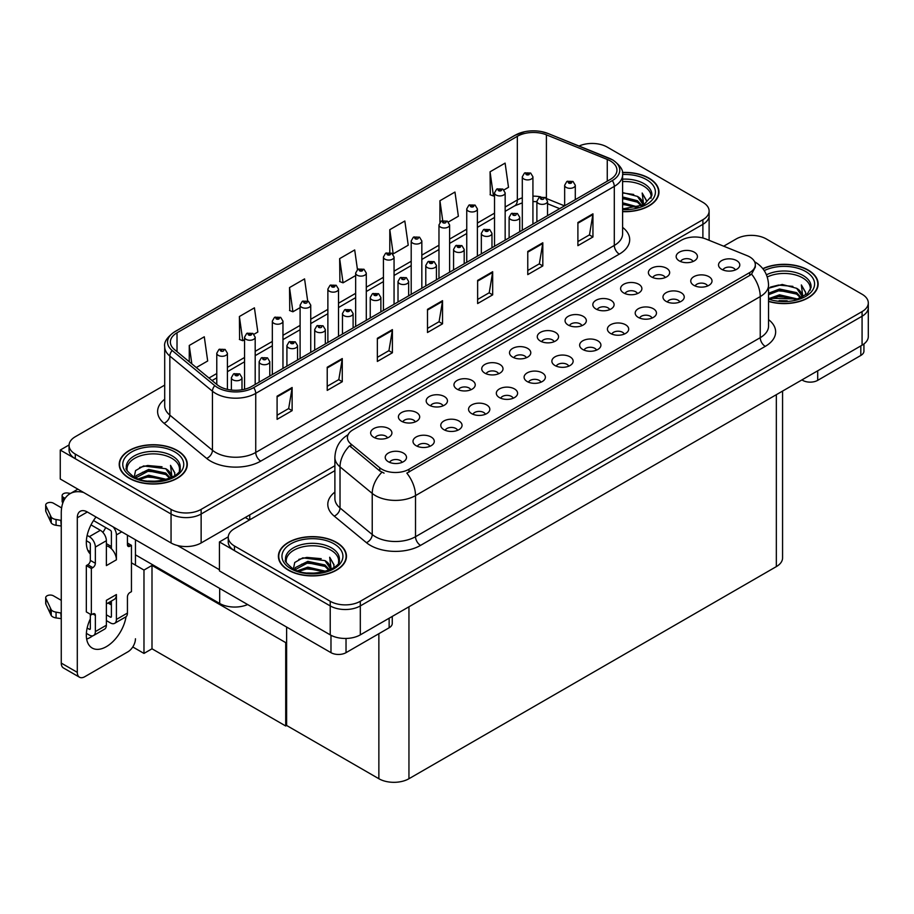 <?xml version="1.0" encoding="UTF-8"?>
<svg xmlns="http://www.w3.org/2000/svg" width="914" height="914" viewBox="0 0 914 914"><rect width="100%" height="100%" fill="white"/><g stroke="black" fill="none" stroke-linecap="round" stroke-linejoin="round"><path stroke-width="1.37" d="M247.625 604.542A21.273 12.282 180 0 1 219.68 603.457L135.455 554.832M334.89 465.74L201.137 542.962A21.273 12.282 0 0 1 171.055 542.962L60.255 478.993L60.255 450.054L171.055 514.022A21.273 12.282 0 0 0 201.137 514.022L702.889 224.33A21.273 12.282 0 0 0 709.115 215.647A21.273 12.282 0 0 1 702.889 224.33L201.137 514.022A21.273 12.282 0 0 1 171.055 514.022L75.291 458.737A21.273 12.282 0 0 1 69.064 450.054L69.064 445.415A21.273 12.282 0 0 0 75.291 454.098L171.055 509.384A21.273 12.282 0 0 0 201.137 509.384L702.889 219.703A21.273 12.282 0 0 0 709.115 211.02A21.273 12.282 0 0 0 702.889 202.337L607.136 147.051A21.273 12.282 0 0 0 579.053 146.023M592.9 143.464L591.289 143.464M69.076 444.958L60.255 450.054M286.619 642.108L285.716 642.622L151.998 565.423L152.901 564.909L143.978 570.062L131.445 562.818M151.998 565.423L151.998 648.791L143.978 653.419L132.781 646.963M143.978 653.419L143.978 570.062M285.716 642.622L285.716 725.99L286.619 725.465L286.619 627.05M285.716 725.99L151.998 648.791M554.147 341.71A6.387 3.679 0 0 0 552.433 339.905A6.387 3.679 0 0 0 546.149 338.98A6.387 3.679 0 0 0 541.694 341.71M555.438 332.388A10.637 6.135 0 0 0 541.808 331.702A10.637 6.135 0 0 0 538.289 339.334A10.637 6.135 0 0 0 540.403 341.071A10.637 6.135 0 0 0 557.551 339.334A10.637 6.135 0 0 0 555.438 332.388M526.373 357.74A6.387 3.679 0 0 0 524.659 355.946A6.387 3.679 0 0 0 518.375 355.009A6.387 3.679 0 0 0 513.919 357.74M527.664 348.417A10.637 6.135 0 0 0 514.034 347.731A10.637 6.135 0 0 0 510.515 355.363A10.637 6.135 0 0 0 512.628 357.1A10.637 6.135 0 0 0 529.777 355.363A10.637 6.135 0 0 0 527.664 348.417M498.598 373.78A6.387 3.679 0 0 0 496.885 371.987A6.387 3.679 0 0 0 490.601 371.05A6.387 3.679 0 0 0 486.145 373.78M499.889 364.458A10.637 6.135 0 0 0 486.259 363.772A10.637 6.135 0 0 0 482.741 371.404A10.637 6.135 0 0 0 484.854 373.141A10.637 6.135 0 0 0 502.003 371.404A10.637 6.135 0 0 0 499.889 364.458M679.833 302.02A6.387 3.679 0 0 0 678.119 300.226A6.387 3.679 0 0 0 671.836 299.289A6.387 3.679 0 0 0 667.391 302.02M681.136 292.697A10.637 6.135 0 0 0 667.506 292.012A10.637 6.135 0 0 0 663.975 299.643A10.637 6.135 0 0 0 666.089 301.38A10.637 6.135 0 0 0 683.238 299.643A10.637 6.135 0 0 0 681.136 292.697M596.511 350.131A6.387 3.679 0 0 0 594.797 348.337A6.387 3.679 0 0 0 588.513 347.4A6.387 3.679 0 0 0 584.057 350.131M597.802 340.808A10.637 6.135 0 0 0 584.183 340.122A10.637 6.135 0 0 0 580.653 347.754A10.637 6.135 0 0 0 582.766 349.491A10.637 6.135 0 0 0 599.915 347.754A10.637 6.135 0 0 0 597.802 340.808M693.018 261.53A6.387 3.679 0 0 0 691.304 259.736A6.387 3.679 0 0 0 685.02 258.799A6.387 3.679 0 0 0 680.576 261.53M694.32 252.207A10.637 6.135 0 0 0 680.69 251.521A10.637 6.135 0 0 0 677.171 259.153A10.637 6.135 0 0 0 679.273 260.89A10.637 6.135 0 0 0 696.422 259.153A10.637 6.135 0 0 0 694.32 252.207M624.285 334.09A6.387 3.679 0 0 0 622.571 332.296A6.387 3.679 0 0 0 616.287 331.359A6.387 3.679 0 0 0 611.832 334.09M625.576 324.767A10.637 6.135 0 0 0 611.957 324.082A10.637 6.135 0 0 0 608.427 331.713A10.637 6.135 0 0 0 610.541 333.45A10.637 6.135 0 0 0 627.69 331.713A10.637 6.135 0 0 0 625.576 324.767M707.607 285.991A6.387 3.679 0 0 0 705.894 284.185A6.387 3.679 0 0 0 699.61 283.26A6.387 3.679 0 0 0 695.166 285.991M708.91 276.668A10.637 6.135 0 0 0 695.28 275.982A10.637 6.135 0 0 0 691.761 283.614A10.637 6.135 0 0 0 693.863 285.351A10.637 6.135 0 0 0 711.012 283.614A10.637 6.135 0 0 0 708.91 276.668M415.276 421.88A6.387 3.679 0 0 0 413.562 420.086A6.387 3.679 0 0 0 407.267 419.16A6.387 3.679 0 0 0 402.823 421.88M416.567 412.568A10.637 6.135 0 0 0 402.937 411.883A10.637 6.135 0 0 0 399.418 419.515A10.637 6.135 0 0 0 401.532 421.251A10.637 6.135 0 0 0 418.681 419.515A10.637 6.135 0 0 0 416.567 412.568M485.414 414.271A6.387 3.679 0 0 0 483.7 412.477A6.387 3.679 0 0 0 477.416 411.54A6.387 3.679 0 0 0 472.961 414.271M486.705 404.948A10.637 6.135 0 0 0 473.075 404.262A10.637 6.135 0 0 0 469.556 411.894A10.637 6.135 0 0 0 471.67 413.631A10.637 6.135 0 0 0 488.819 411.894A10.637 6.135 0 0 0 486.705 404.948M637.469 293.6A6.387 3.679 0 0 0 635.756 291.806A6.387 3.679 0 0 0 629.472 290.869A6.387 3.679 0 0 0 625.016 293.6M638.772 284.277A10.637 6.135 0 0 0 625.142 283.591A10.637 6.135 0 0 0 621.611 291.223A10.637 6.135 0 0 0 623.725 292.96A10.637 6.135 0 0 0 640.874 291.223A10.637 6.135 0 0 0 638.772 284.277M429.866 446.34A6.387 3.679 0 0 0 428.152 444.547A6.387 3.679 0 0 0 421.857 443.61A6.387 3.679 0 0 0 417.412 446.34M431.157 437.018A10.637 6.135 0 0 0 417.527 436.332A10.637 6.135 0 0 0 414.008 443.964A10.637 6.135 0 0 0 416.11 445.701A10.637 6.135 0 0 0 433.27 443.964A10.637 6.135 0 0 0 431.157 437.018M652.059 318.061A6.387 3.679 0 0 0 650.345 316.267A6.387 3.679 0 0 0 644.062 315.33A6.387 3.679 0 0 0 639.606 318.061M653.361 308.738A10.637 6.135 0 0 0 639.731 308.052A10.637 6.135 0 0 0 636.201 315.684A10.637 6.135 0 0 0 638.315 317.421A10.637 6.135 0 0 0 655.464 315.684A10.637 6.135 0 0 0 653.361 308.738M513.188 398.23A6.387 3.679 0 0 0 511.474 396.436A6.387 3.679 0 0 0 505.191 395.511A6.387 3.679 0 0 0 500.735 398.23M514.479 388.918A10.637 6.135 0 0 0 500.849 388.233A10.637 6.135 0 0 0 497.33 395.865A10.637 6.135 0 0 0 499.444 397.601A10.637 6.135 0 0 0 516.593 395.865A10.637 6.135 0 0 0 514.479 388.918M665.243 277.559A6.387 3.679 0 0 0 663.53 275.765A6.387 3.679 0 0 0 657.246 274.828A6.387 3.679 0 0 0 652.802 277.559M666.546 268.236A10.637 6.135 0 0 0 652.916 267.562A10.637 6.135 0 0 0 649.386 275.183A10.637 6.135 0 0 0 651.499 276.931A10.637 6.135 0 0 0 668.648 275.183A10.637 6.135 0 0 0 666.546 268.236M568.737 366.16A6.387 3.679 0 0 0 567.023 364.366A6.387 3.679 0 0 0 560.739 363.441A6.387 3.679 0 0 0 556.283 366.16M570.028 356.848A10.637 6.135 0 0 0 556.398 356.163A10.637 6.135 0 0 0 552.879 363.795A10.637 6.135 0 0 0 554.992 365.531A10.637 6.135 0 0 0 572.141 363.795A10.637 6.135 0 0 0 570.028 356.848M581.921 325.67A6.387 3.679 0 0 0 580.207 323.876A6.387 3.679 0 0 0 573.923 322.939A6.387 3.679 0 0 0 569.468 325.67M583.212 316.347A10.637 6.135 0 0 0 569.593 315.661A10.637 6.135 0 0 0 566.063 323.293A10.637 6.135 0 0 0 568.177 325.03A10.637 6.135 0 0 0 585.326 323.293A10.637 6.135 0 0 0 583.212 316.347M540.962 382.201A6.387 3.679 0 0 0 539.249 380.407A6.387 3.679 0 0 0 532.965 379.47A6.387 3.679 0 0 0 528.509 382.201M542.253 372.878A10.637 6.135 0 0 0 528.623 372.192A10.637 6.135 0 0 0 525.104 379.824A10.637 6.135 0 0 0 527.218 381.561A10.637 6.135 0 0 0 544.367 379.824A10.637 6.135 0 0 0 542.253 372.878M457.64 430.311A6.387 3.679 0 0 0 455.926 428.517A6.387 3.679 0 0 0 449.631 427.581A6.387 3.679 0 0 0 445.187 430.311M458.931 420.988A10.637 6.135 0 0 0 445.301 420.303A10.637 6.135 0 0 0 441.782 427.935A10.637 6.135 0 0 0 443.896 429.671A10.637 6.135 0 0 0 461.044 427.935A10.637 6.135 0 0 0 458.931 420.988M609.695 309.629A6.387 3.679 0 0 0 607.981 307.835A6.387 3.679 0 0 0 601.698 306.91A6.387 3.679 0 0 0 597.242 309.629M610.986 300.318A10.637 6.135 0 0 0 597.368 299.632A10.637 6.135 0 0 0 593.837 307.264A10.637 6.135 0 0 0 595.951 309.001A10.637 6.135 0 0 0 613.1 307.264A10.637 6.135 0 0 0 610.986 300.318M402.08 462.381A6.387 3.679 0 0 0 400.378 460.587A6.387 3.679 0 0 0 394.083 459.651A6.387 3.679 0 0 0 389.638 462.381M403.382 453.058A10.637 6.135 0 0 0 389.752 452.373A10.637 6.135 0 0 0 386.234 460.005A10.637 6.135 0 0 0 388.336 461.741A10.637 6.135 0 0 0 405.496 460.005A10.637 6.135 0 0 0 403.382 453.058M470.824 389.81A6.387 3.679 0 0 0 469.111 388.016A6.387 3.679 0 0 0 462.827 387.079A6.387 3.679 0 0 0 458.371 389.81M472.115 380.487A10.637 6.135 0 0 0 458.485 379.801A10.637 6.135 0 0 0 454.966 387.433A10.637 6.135 0 0 0 457.08 389.17A10.637 6.135 0 0 0 474.229 387.433A10.637 6.135 0 0 0 472.115 380.487M443.05 405.85A6.387 3.679 0 0 0 441.336 404.057A6.387 3.679 0 0 0 435.053 403.12A6.387 3.679 0 0 0 430.597 405.85M444.341 396.527A10.637 6.135 0 0 0 430.711 395.842A10.637 6.135 0 0 0 427.192 403.474A10.637 6.135 0 0 0 429.306 405.21A10.637 6.135 0 0 0 446.455 403.474A10.637 6.135 0 0 0 444.341 396.527M735.382 269.95A6.387 3.679 0 0 0 733.668 268.156A6.387 3.679 0 0 0 727.384 267.219A6.387 3.679 0 0 0 722.94 269.95M736.684 260.627A10.637 6.135 0 0 0 723.054 259.942A10.637 6.135 0 0 0 719.535 267.574A10.637 6.135 0 0 0 721.637 269.31A10.637 6.135 0 0 0 738.786 267.574A10.637 6.135 0 0 0 736.684 260.627M387.502 437.92A6.387 3.679 0 0 0 385.788 436.127A6.387 3.679 0 0 0 379.493 435.19A6.387 3.679 0 0 0 375.048 437.92M388.793 428.597A10.637 6.135 0 0 0 375.163 427.912A10.637 6.135 0 0 0 371.644 435.544A10.637 6.135 0 0 0 373.746 437.28A10.637 6.135 0 0 0 390.906 435.544A10.637 6.135 0 0 0 388.793 428.597M749.72 256.925A19.148 11.048 0 0 0 747.161 255.68L705.882 239A19.148 11.048 0 0 0 681.364 240.233L353.021 429.797A19.148 11.048 0 0 0 347.411 437.623A19.148 11.048 0 0 0 350.873 443.953L379.778 467.797A19.148 11.048 0 0 0 408.992 469.27L749.72 272.555A19.148 11.048 0 0 0 755.318 264.74A19.148 11.048 0 0 0 749.72 256.925M752.073 235.366L750.463 235.366M228.26 536.849L219.44 541.945L330.228 605.925A21.273 12.282 0 0 0 360.31 605.925L862.073 316.233A21.273 12.282 0 0 0 868.3 307.55A21.273 12.282 0 0 1 862.073 316.233L360.31 605.925A21.273 12.282 0 0 1 330.228 605.925L234.475 550.639A21.273 12.282 0 0 1 228.249 541.945L228.249 537.318A21.273 12.282 0 0 0 234.475 546.001L330.228 601.286A21.273 12.282 0 0 0 360.31 601.286L862.073 311.605A21.273 12.282 0 0 0 868.3 302.922A21.273 12.282 0 0 0 862.073 294.239L766.309 238.954A21.273 12.282 0 0 0 736.227 238.954L723.682 246.197M219.44 541.945L219.44 570.896L330.228 634.864A21.273 12.282 0 0 0 360.31 634.864L862.073 345.184A21.273 12.282 0 0 0 868.3 336.501L868.3 302.922M782.567 391.078L782.567 557.928A21.273 12.282 180 0 1 776.34 566.611L408.946 778.728A21.273 12.282 180 0 1 378.864 778.728L286.619 725.465M622.605 211.66A34.035 19.651 0 0 0 658.96 192.054A34.035 19.651 0 0 0 648.997 178.161A34.035 19.651 0 0 0 622.411 172.46M177.316 450.488A34.035 19.651 0 0 0 140.23 446.226A34.035 19.651 0 0 0 119.22 464.381A34.035 19.651 0 0 0 129.194 478.273A34.035 19.651 0 0 0 166.279 482.535A34.035 19.651 0 0 0 187.29 464.381A34.035 19.651 0 0 0 177.316 450.488M610.289 160.91A22.69 13.104 180 0 1 616.939 170.175A22.69 13.104 180 0 1 610.289 179.441L251.727 386.451A22.69 13.104 180 0 1 217.098 384.703L174.471 349.571A22.69 13.104 180 0 1 170.37 342.053A22.69 13.104 180 0 1 177.019 332.787L517.335 136.312A22.69 13.104 180 0 1 546.401 134.838L607.262 159.447A22.69 13.104 180 0 1 610.289 160.91M612.3 159.756A25.523 14.738 0 0 0 608.884 158.099L548.023 133.501A25.523 14.738 0 0 0 541.888 131.673A25.523 14.738 0 0 0 524.876 131.673A25.523 14.738 0 0 0 515.336 135.146L175.008 331.633A25.523 14.738 0 0 0 172.152 350.508L214.767 385.639A25.523 14.738 0 0 0 253.726 387.616L612.3 180.595A25.523 14.738 0 0 0 612.3 159.756M277.091 396.185L277.091 419.343L292.126 410.649L292.126 387.502L277.091 396.185M277.091 415.23L288.675 408.535L292.069 388.267A5.667 3.279 -120 0 0 292.126 387.502M288.573 408.604L292.126 410.649M327.223 367.234L327.223 390.392L342.27 381.709L342.27 358.551L327.223 367.234M327.223 386.279L338.808 379.596L342.202 359.316A5.667 3.279 -120 0 0 342.27 358.551M338.706 379.653L342.27 381.709M377.356 338.294L377.356 361.441L392.403 352.758L392.403 329.611L377.356 338.294M377.356 357.34L388.941 350.645L392.346 330.377A5.667 3.279 -120 0 0 392.403 329.611M388.838 350.713L392.403 352.758M577.899 222.513L577.899 245.66L592.946 236.977L592.946 213.83L577.899 222.513M577.899 241.559L589.484 234.864L592.878 214.596A5.667 3.279 -120 0 0 592.946 213.83M589.381 234.932L592.946 236.977M527.766 251.453L527.766 274.611L542.813 265.928L542.813 242.77L527.766 251.453M527.766 270.498L539.351 263.815L542.745 243.535A5.667 3.279 -120 0 0 542.813 242.77M539.249 263.872L542.813 265.928M477.634 280.404L477.634 303.551L492.669 294.868L492.669 271.721L477.634 280.404M477.634 299.449L489.219 292.754L492.612 272.486A5.667 3.279 -120 0 0 492.669 271.721M489.116 292.823L492.669 294.868M427.501 309.343L427.501 332.502L442.536 323.819L442.536 300.66L427.501 309.343M427.501 328.389L439.086 321.705L442.479 301.426A5.667 3.279 -120 0 0 442.536 300.66M438.983 321.762L442.536 323.819M164.703 385.114L75.291 436.732A21.273 12.282 0 0 0 69.064 445.415M253.989 334.25L257.828 332.033L254.423 307.835L239.388 316.518L239.628 339.54M196.293 367.554L207.684 360.984L204.29 336.786L189.255 345.469L189.255 361.75M389.798 229.688L393.191 253.886L408.227 245.203L404.833 221.005L389.798 229.688L389.798 252.527M448.408 221.999L458.371 216.252L454.966 192.054L439.931 200.737L439.931 222.273M503.968 189.929L508.504 187.313L505.111 163.115L490.064 171.798L490.304 194.808M307.664 300.946L304.568 278.896L289.521 287.579L289.761 310.6M357.454 269.573L354.701 249.945L339.654 258.628L339.905 281.649M339.654 258.628L343.058 282.826L355.649 275.56M343.058 282.826L339.654 281.558M393.191 253.886L392.255 253.532M439.931 200.737L442.707 220.56M490.064 171.798L493.457 195.996L494.52 195.379M493.457 195.996L490.064 194.728M289.521 287.579L292.914 311.777L300.1 307.63M292.914 311.777L289.521 310.509M239.388 316.518L242.781 340.716L244.552 339.7M242.781 340.716L239.388 339.448M189.255 345.469L191.837 363.886M768.548 301.437A34.035 19.651 0 0 0 818.144 283.957A34.035 19.651 0 0 0 808.17 270.064A34.035 19.651 0 0 0 762.79 268.647M336.501 542.379A34.035 19.651 0 0 0 299.415 538.129A34.035 19.651 0 0 0 278.404 556.283A34.035 19.651 0 0 0 288.367 570.176A34.035 19.651 0 0 0 325.464 574.426A34.035 19.651 0 0 0 346.463 556.283A34.035 19.651 0 0 0 336.501 542.379M755.318 264.74L755.318 267.082L751.571 274.097L749.72 275.434L406.844 473.121A24.815 14.327 60 0 1 415.516 495.605A28.357 16.372 180 0 1 375.403 495.605A28.357 16.372 180 0 1 372.227 493.423L340.019 466.86A28.357 16.372 180 0 1 334.89 457.468L334.89 498.576A28.357 16.372 0 0 0 340.019 507.967L372.227 534.53A28.357 16.372 0 0 0 375.403 536.712A28.357 16.372 0 0 0 415.516 536.712L760.242 337.677A28.357 16.372 0 0 0 768.548 326.104L768.548 284.997A28.357 16.372 180 0 1 760.242 296.582A24.815 14.327 -120 0 0 751.571 274.097M384.074 473.121L379.778 470.95L349.582 445.804A24.815 16.601 129.5 0 0 340.019 466.86L340.019 507.967A7.095 4.741 -50.5 0 1 334.204 516.102A35.452 20.462 180 0 1 334.89 492.086M334.89 470.664L234.475 528.635A21.273 12.282 0 0 0 228.249 537.318M227.415 389.387L227.415 353.227A5.313 3.073 180 0 1 224.124 356.06A5.313 3.073 180 0 1 218.332 355.397A5.313 3.073 180 0 1 216.778 353.227L218.892 349.536A3.542 2.136 57.8 0 1 220.788 349.639A1.771 1.028 0 0 0 220.834 351.056A1.771 1.028 0 0 0 223.347 351.056A1.771 1.028 0 0 0 223.347 349.605A1.771 1.028 0 0 0 220.891 349.571L221.611 350.028M220.891 349.571A3.542 1.954 -117.9 0 0 219.234 349.331A3.542 1.954 -117.9 0 0 219.074 349.434M221.565 350.599L220.788 349.639M221.588 350.622L221.565 350.051M241.993 389.775L241.993 377.676A5.313 3.073 180 0 1 238.714 380.521A5.313 3.073 180 0 1 232.921 379.847A5.313 3.073 180 0 1 231.368 377.676L233.481 373.986A3.542 2.136 57.8 0 1 235.378 374.1A1.771 1.028 0 0 0 235.424 375.505A1.771 1.028 0 0 0 237.937 375.505A1.771 1.028 0 0 0 237.937 374.066A1.771 1.028 0 0 0 235.481 374.032L237.389 374.786L236.178 375.071L235.378 374.1M236.2 375.083L236.2 374.489M235.481 374.032A3.542 1.954 -117.9 0 0 233.824 373.792A3.542 1.954 -117.9 0 0 233.664 373.895M255.189 384.451L255.189 337.186A5.313 3.073 180 0 1 251.898 340.019A5.313 3.073 180 0 1 246.106 339.357A5.313 3.073 180 0 1 244.552 337.186L246.666 333.496A3.542 2.136 57.8 0 1 248.562 333.599A1.771 1.028 0 0 0 248.608 335.015A1.771 1.028 0 0 0 251.122 335.015A1.771 1.028 0 0 0 251.122 333.564A1.771 1.028 0 0 0 248.665 333.541L250.573 334.296L249.362 334.581L248.562 333.599M249.385 334.593L249.385 333.987M248.665 333.541A3.542 1.954 -117.9 0 0 247.008 333.302A3.542 1.954 -117.9 0 0 246.86 333.393M249.362 334.581L249.339 334.01M282.963 368.422L282.963 321.145A5.313 3.073 180 0 1 279.673 323.99A5.313 3.073 180 0 1 273.88 323.316A5.313 3.073 180 0 1 272.326 321.145L274.44 317.455A3.542 2.136 57.8 0 1 276.336 317.569A1.771 1.028 0 0 0 276.394 318.975A1.771 1.028 0 0 0 278.896 318.975A1.771 1.028 0 0 0 278.896 317.535A1.771 1.028 0 0 0 276.439 317.501L278.347 318.255L277.136 318.54L276.336 317.569M277.159 318.552L277.159 317.958M276.439 317.501A3.542 1.954 -117.9 0 0 274.783 317.261A3.542 1.954 -117.9 0 0 274.634 317.364M310.737 352.381L310.737 305.116A5.313 3.073 180 0 1 307.447 307.949A5.313 3.073 180 0 1 301.654 307.287A5.313 3.073 180 0 1 300.1 305.116L302.226 301.426A3.542 2.136 57.8 0 1 304.111 301.529A1.771 1.028 0 0 0 304.168 302.945A1.771 1.028 0 0 0 306.67 302.945A1.771 1.028 0 0 0 306.67 301.494A1.771 1.028 0 0 0 304.213 301.46L304.933 301.917M304.213 301.46A3.542 1.954 -117.9 0 0 302.557 301.232A3.542 1.954 -117.9 0 0 302.408 301.323M304.899 302.5L304.111 301.529M304.91 302.511L304.899 301.94M269.779 376.031L269.779 361.647A5.313 3.073 180 0 1 266.488 364.48A5.313 3.073 180 0 1 260.696 363.818A5.313 3.073 180 0 1 259.142 361.647L261.255 357.957A3.542 2.136 57.8 0 1 263.152 358.06A1.771 1.028 0 0 0 263.198 359.476A1.771 1.028 0 0 0 265.711 359.476A1.771 1.028 0 0 0 265.711 358.025A1.771 1.028 0 0 0 263.255 357.991L263.975 358.448M263.255 357.991A3.542 1.954 -117.9 0 0 261.598 357.762A3.542 1.954 -117.9 0 0 261.45 357.854M263.929 359.031L263.152 358.06M263.952 359.042L263.929 358.471M297.553 360.002L297.553 345.606A5.313 3.073 180 0 1 294.262 348.451A5.313 3.073 180 0 1 288.47 347.777A5.313 3.073 180 0 1 286.916 345.606L289.03 341.916A3.542 2.136 57.8 0 1 290.926 342.019A1.771 1.028 0 0 0 290.972 343.436A1.771 1.028 0 0 0 293.485 343.436A1.771 1.028 0 0 0 293.485 341.996A1.771 1.028 0 0 0 291.029 341.962L292.937 342.716L291.726 343.001L290.926 342.019M291.749 343.013L291.749 342.407M291.029 341.962A3.542 1.954 -117.9 0 0 289.372 341.722A3.542 1.954 -117.9 0 0 289.224 341.825M325.327 343.961L325.327 329.577A5.313 3.073 180 0 1 322.036 332.41A5.313 3.073 180 0 1 316.244 331.748A5.313 3.073 180 0 1 314.69 329.577L316.804 325.887A3.542 2.136 57.8 0 1 318.7 325.99A1.771 1.028 0 0 0 318.757 327.406A1.771 1.028 0 0 0 321.26 327.406A1.771 1.028 0 0 0 321.26 325.955A1.771 1.028 0 0 0 318.803 325.921L319.523 326.378M318.803 325.921A3.542 1.954 -117.9 0 0 317.147 325.681A3.542 1.954 -117.9 0 0 316.998 325.784M319.489 326.401L318.7 325.99M353.101 327.92L353.101 313.536A5.313 3.073 180 0 1 349.811 316.37A5.313 3.073 180 0 1 344.018 315.707A5.313 3.073 180 0 1 342.464 313.536L344.589 309.846A3.542 2.136 57.8 0 1 346.475 309.949A1.771 1.028 0 0 0 346.532 311.366A1.771 1.028 0 0 0 349.034 311.366A1.771 1.028 0 0 0 349.034 309.915A1.771 1.028 0 0 0 346.589 309.892L348.485 310.646L347.274 310.931L346.475 309.949M347.297 310.943L347.297 310.337M346.589 309.892A3.542 1.954 -117.9 0 0 344.921 309.652A3.542 1.954 -117.9 0 0 344.772 309.755M817.699 370.798L817.699 380.35L860.817 355.455L860.817 345.903M863.936 343.95L863.936 351.113A10.637 6.135 180 0 1 860.817 355.455M817.699 380.35A10.637 6.135 180 0 1 802.663 380.35L802.663 379.481M801.909 379.916L802.663 380.35M92.771 635.813A28.357 16.372 -60 0 1 90.337 637.389A28.357 16.372 -60 0 1 86.659 639.115M126.041 616.721A28.357 16.372 -60 0 1 106.378 646.644A28.357 16.372 -60 0 1 92.2 648.049A28.357 16.372 -60 0 1 90.337 618.858M90.337 551.759L87.79 550.285M111.394 546.538L106.378 543.647M346.029 638.452L346.029 652.665L389.147 627.769L389.147 618.218M249.511 519.952L245.249 517.495M219.44 569.742L177.453 545.498M105.716 527.584A28.357 16.372 -60 0 1 102.894 532.394M110.365 601.629A28.357 16.372 -60 0 1 110.343 604.36M77.302 672.35A10.637 6.135 120 0 0 79.507 677.217L63.454 667.963A10.637 6.135 -60 0 1 61.261 663.096L77.302 672.35L77.302 517.781A14.178 8.192 60 0 1 80.238 511.292A14.178 8.192 60 0 1 87.333 511.989L330.982 652.665L330.982 635.276M83.631 492.497A42.547 24.564 -120 0 0 70.07 493.674A42.547 24.564 -120 0 0 61.261 513.154L61.261 663.096M79.507 677.217A10.637 6.135 120 0 0 84.819 676.691L127.937 651.796A10.637 6.135 120 0 0 135.455 638.772M90.337 554.021A28.357 16.372 -60 0 1 96.027 517.016M135.455 565.138L135.455 539.786M392.255 616.424L392.255 623.428A10.637 6.135 180 0 1 389.147 627.769M346.029 652.665A10.637 6.135 180 0 1 330.982 652.665M121.722 531.845L116.409 534.918L116.409 559.814A10.637 6.135 -120 0 0 111.394 548.731A10.637 6.135 -120 0 0 108.88 546.789A10.637 6.135 -120 0 0 106.378 545.829M86.373 633.368L89.332 635.07A8.512 4.913 -120 0 0 93.582 635.493A8.512 4.913 -120 0 0 95.353 631.597L106.378 625.233L106.378 600.338L116.409 594.546L116.409 619.441L127.434 613.077L127.434 596.865A3.542 2.045 -60 0 1 129.948 592.523L131.445 591.655L131.445 545.338L127.434 543.019M106.378 625.233A8.512 4.913 60 0 1 104.619 629.129L93.582 635.493M61.261 600.338L53.423 595.814A4.524 2.616 180 0 0 48.499 595.254A4.524 2.616 180 0 0 45.7 597.665L45.7 603.457A4.524 2.616 0 0 0 45.86 604.131L51.23 615.545A7.095 4.09 0 0 0 56.062 617.921L56.062 612.129L61.261 613.077M106.378 603.937L114.204 599.413A10.637 6.135 -120 0 0 116.409 594.546M111.394 601.035L111.394 616.55A1.417 0.823 60 0 1 111.097 617.19A1.417 0.823 60 0 1 110.388 617.121L111.394 616.55M106.378 614.814L110.388 617.121M127.434 613.077A8.512 4.913 60 0 1 125.675 616.961L114.638 623.337A8.512 4.913 -120 0 1 110.388 622.914L106.378 620.595M114.638 623.337A8.512 4.913 -120 0 0 116.409 619.441M100.357 530.291A8.512 4.913 60 0 1 106.378 540.711L95.353 547.075A8.512 4.913 -120 0 0 89.332 536.655L100.357 530.291L91 524.876M61.626 507.921L53.423 503.191A4.524 2.616 180 0 0 48.499 502.62A4.524 2.616 180 0 0 45.7 505.042L45.7 510.823A4.524 2.616 0 0 0 45.86 511.509L51.23 522.922A7.095 4.09 0 0 0 56.062 525.287L56.062 519.495L61.261 520.443M116.409 559.814L106.378 565.606L106.378 540.711M116.409 534.918A8.512 4.913 -120 0 0 113.21 526.932M65.111 498.358L63.454 497.399A4.524 2.616 180 0 1 62.129 495.548A4.524 2.616 180 0 1 67.83 493.023L70.481 493.434M111.394 548.731L111.394 532.028A1.417 0.823 60 0 0 110.388 530.291L93.502 520.534M90.337 614.231L90.337 628.706A1.417 0.823 60 0 1 90.04 629.346A1.417 0.823 60 0 1 89.332 629.278L90.337 628.706M86.373 540.734L89.332 542.448A1.417 0.823 60 0 1 90.337 544.184L90.337 560.385A3.542 2.045 -60 0 1 87.824 564.726L86.327 565.595L86.327 611.912L91.343 614.814L92.84 613.945A3.542 2.045 -60 0 1 94.61 613.762A3.542 2.045 -60 0 1 95.353 615.385L95.353 631.597M95.353 547.075L95.353 563.287A3.542 2.045 -60 0 1 92.84 567.628L91.343 568.497L86.327 565.595M87.15 535.398L89.332 536.655M61.261 526.236L60.781 520.169M60.781 525.961L56.062 525.287M56.062 519.495A7.095 4.09 0 0 1 51.23 517.13L45.86 505.716A4.524 2.616 180 0 1 45.7 505.042M51.23 517.13L51.23 522.922M50.281 515.245L50.281 521.026M111.394 604.965L107.989 603M131.445 545.338L129.948 546.206A3.542 2.045 -60 0 1 128.166 546.378A3.542 2.045 -60 0 1 127.434 544.755L127.434 535.147M91.343 568.497L91.343 614.814M61.261 618.858L60.781 612.791M87.15 628.021L89.332 629.278M60.781 618.584L56.062 617.921M62.129 495.548L62.129 501.34A4.524 2.616 0 0 0 62.895 502.791M56.062 612.129A7.095 4.09 0 0 1 51.23 609.752L45.86 598.339A4.524 2.616 180 0 1 45.7 597.665M51.23 609.752L51.23 615.545M50.281 607.867L50.281 613.66M622.605 181.6A26.232 15.15 180 0 1 643.479 185.976A26.232 15.15 180 0 1 651.008 198.327M622.445 172.666A33.681 19.445 180 0 1 648.746 178.31A33.681 19.445 180 0 1 658.606 192.054A33.681 19.445 180 0 1 622.605 211.454M622.605 192.568L637.458 196.396L642.645 203.982M622.605 208.563L628.009 208.918M622.605 202.771L638.269 207.09M622.605 204.222L636.727 207.524M622.605 196.978L637.458 200.737L642.005 205.696M622.605 198.429L637.458 202.188L641.377 205.97M642.348 205.547A17.72 10.237 0 0 0 642.656 203.639A17.72 10.237 0 0 0 637.458 196.396M643.65 204.907L642.176 193.037L646.495 200.497L646.324 202.063M642.176 193.037L646.484 200.783M622.605 192.957L633.71 194.465M622.605 198.749L633.196 200.109M622.605 204.542L633.196 205.89M767.28 276.976A26.232 15.15 180 0 1 802.663 277.879A26.232 15.15 180 0 1 810.192 290.229M762.939 268.842A33.681 19.445 180 0 1 807.919 270.213A33.681 19.445 180 0 1 817.79 283.957A33.681 19.445 180 0 1 768.548 301.209M768.548 288.241L782.224 284.471L796.642 288.298L801.829 295.885M779.105 300.66L787.194 300.809M769.222 298.467L779.516 294.822L797.454 298.981M770.639 298.947L779.516 296.262L795.9 299.426M768.548 293.257L779.516 289.03L796.642 292.64L801.178 297.598M768.548 294.708L779.516 290.481L796.642 294.091L800.55 297.873M801.521 297.45A17.72 10.237 0 0 0 801.829 295.542A17.72 10.237 0 0 0 796.642 288.298M802.835 296.81L801.361 284.94L805.668 292.4L805.508 293.954M801.361 284.94L805.668 292.686M770.502 287.065L778.534 285.077L792.884 286.368M773.358 291.874L778.534 290.869L792.381 292.012M773.358 297.667L778.534 296.662L792.381 297.793M127.172 470.653A26.232 15.15 180 0 1 141.921 455.355A26.232 15.15 180 0 1 171.809 458.302A26.232 15.15 180 0 1 179.338 470.653M177.065 450.625A33.681 19.445 180 0 1 186.936 464.381A33.681 19.445 180 0 1 166.142 482.341A33.681 19.445 180 0 1 129.445 478.125A33.681 19.445 180 0 1 119.574 464.381A33.681 19.445 180 0 1 140.368 446.409A33.681 19.445 180 0 1 177.065 450.625M134.209 477.062L135.558 470.596L143.624 465.946L165.788 468.722L170.975 476.308M148.251 481.072L156.34 481.232M138.368 478.89L148.674 475.234L166.599 479.404M139.785 479.359L148.674 476.685L165.046 479.85M135.546 477.725L136.129 475.714L148.674 469.442L165.788 473.064L170.324 478.022M135.832 477.862L148.674 470.893L165.788 474.503L169.696 478.285M170.667 477.862A17.72 10.237 0 0 0 170.987 475.954A17.72 10.237 0 0 0 165.788 468.722M171.981 477.234L170.507 465.352L174.814 472.824L174.654 474.377M170.507 465.352L174.814 473.109M139.648 467.477L147.68 465.5L162.029 466.791M142.504 472.287L147.68 471.281L161.527 472.424M142.504 478.079L147.68 477.074L161.527 478.216M286.356 562.556A26.232 15.15 180 0 1 301.094 547.246A26.232 15.15 180 0 1 330.982 550.205A26.232 15.15 180 0 1 338.511 562.556M336.249 542.528A33.681 19.445 180 0 1 346.109 556.283A33.681 19.445 180 0 1 325.327 574.243A33.681 19.445 180 0 1 288.618 570.028A33.681 19.445 180 0 1 278.759 556.283A33.681 19.445 180 0 1 299.552 538.312A33.681 19.445 180 0 1 336.249 542.528M293.394 568.965L294.731 562.498L302.808 557.848L324.973 560.625L330.148 568.211M307.435 572.975L315.524 573.135M297.541 570.782L307.847 567.137L325.772 571.307M298.958 571.261L307.847 568.588L324.23 571.753M294.731 569.628L295.313 567.617L307.847 561.345L324.973 564.966L329.508 569.913M295.016 569.765L307.847 562.796L324.973 566.406L328.88 570.187M329.851 569.765A17.72 10.237 0 0 0 330.16 567.857A17.72 10.237 0 0 0 324.973 560.625M331.154 569.125L329.68 557.254L333.998 564.726L333.827 566.28M329.68 557.254L333.987 565.012M298.832 559.379L306.853 557.403L321.214 558.683M301.677 564.189L306.853 563.184L320.7 564.326M301.677 569.982L306.853 568.976L320.7 570.119M338.511 336.352L338.511 289.075A5.313 3.073 180 0 1 335.221 291.92A5.313 3.073 180 0 1 329.428 291.246A5.313 3.073 180 0 1 327.875 289.075L330 285.385A3.542 2.136 57.8 0 1 331.885 285.488A1.771 1.028 0 0 0 331.942 286.905A1.771 1.028 0 0 0 334.444 286.905A1.771 1.028 0 0 0 334.444 285.465A1.771 1.028 0 0 0 331.999 285.431L333.896 286.185L332.685 286.47L331.885 285.488M331.999 285.431A3.542 1.954 -117.9 0 0 330.331 285.191A3.542 1.954 -117.9 0 0 330.183 285.294M366.286 320.311L366.286 273.046A5.313 3.073 180 0 1 363.007 275.879A5.313 3.073 180 0 1 357.203 275.217A5.313 3.073 180 0 1 355.649 273.046L357.774 269.356A3.542 2.136 57.8 0 1 359.659 269.459A1.771 1.028 0 0 0 359.716 270.875A1.771 1.028 0 0 0 362.218 270.875A1.771 1.028 0 0 0 362.218 269.424A1.771 1.028 0 0 0 359.773 269.39L361.681 270.144L360.47 270.441L359.659 269.459M360.493 270.453L360.493 269.847M359.773 269.39A3.542 1.954 -117.9 0 0 358.117 269.15A3.542 1.954 -117.9 0 0 357.957 269.253M360.47 270.441L360.447 269.87M394.06 304.282L394.06 257.005A5.313 3.073 180 0 1 390.781 259.839A5.313 3.073 180 0 1 384.977 259.176A5.313 3.073 180 0 1 383.423 257.005L385.548 253.315A3.542 2.136 57.8 0 1 387.433 253.418A1.771 1.028 0 0 0 387.49 254.835A1.771 1.028 0 0 0 389.992 254.835A1.771 1.028 0 0 0 389.992 253.384A1.771 1.028 0 0 0 387.547 253.361L389.455 254.115L388.244 254.4L387.433 253.418M388.267 254.412L388.267 253.806M387.547 253.361A3.542 1.954 -117.9 0 0 385.891 253.121A3.542 1.954 -117.9 0 0 385.731 253.224M380.875 311.891L380.875 297.507A5.313 3.073 180 0 1 377.596 300.34A5.313 3.073 180 0 1 371.792 299.678A5.313 3.073 180 0 1 370.239 297.507L372.364 293.817A3.542 2.136 57.8 0 1 374.249 293.92A1.771 1.028 0 0 0 374.306 295.336A1.771 1.028 0 0 0 376.808 295.336A1.771 1.028 0 0 0 376.808 293.885A1.771 1.028 0 0 0 374.363 293.851L376.26 294.605L375.06 294.902L374.249 293.92M375.071 294.914L375.071 294.308M374.363 293.851A3.542 1.954 -117.9 0 0 372.706 293.611A3.542 1.954 -117.9 0 0 372.546 293.714M408.649 295.85L408.649 281.466A5.313 3.073 180 0 1 405.37 284.3A5.313 3.073 180 0 1 399.567 283.637A5.313 3.073 180 0 1 398.013 281.466L400.138 277.776A3.542 2.136 57.8 0 1 402.023 277.879A1.771 1.028 0 0 0 402.08 279.296A1.771 1.028 0 0 0 404.582 279.296A1.771 1.028 0 0 0 404.582 277.845A1.771 1.028 0 0 0 402.137 277.822L402.857 278.267M402.137 277.822A3.542 1.954 -117.9 0 0 400.481 277.582A3.542 1.954 -117.9 0 0 400.321 277.673M402.811 278.85L402.023 277.879M402.834 278.861L402.811 278.29M436.424 279.821L436.424 265.426A5.313 3.073 180 0 1 433.145 268.27A5.313 3.073 180 0 1 427.341 267.596A5.313 3.073 180 0 1 425.787 265.426L427.912 261.735A3.542 2.136 57.8 0 1 429.797 261.85A1.771 1.028 0 0 0 429.854 263.255A1.771 1.028 0 0 0 432.356 263.255A1.771 1.028 0 0 0 432.356 261.815A1.771 1.028 0 0 0 429.911 261.781L431.819 262.535L430.608 262.821L429.797 261.85M429.911 261.781A3.542 1.954 -117.9 0 0 428.255 261.541A3.542 1.954 -117.9 0 0 428.095 261.644M421.834 288.241L421.834 240.976A5.313 3.073 180 0 1 418.555 243.81A5.313 3.073 180 0 1 412.751 243.147A5.313 3.073 180 0 1 411.197 240.976L413.322 237.286A3.542 2.136 57.8 0 1 415.207 237.389A1.771 1.028 0 0 0 415.264 238.805A1.771 1.028 0 0 0 417.767 238.805A1.771 1.028 0 0 0 417.767 237.354A1.771 1.028 0 0 0 415.322 237.32L416.041 237.777M415.322 237.32A3.542 1.954 -117.9 0 0 413.665 237.08A3.542 1.954 -117.9 0 0 413.505 237.183M415.996 238.348L415.207 237.389M416.019 238.371L415.996 237.8M449.608 272.201L449.608 224.935A5.313 3.073 180 0 1 446.329 227.769A5.313 3.073 180 0 1 440.537 227.106A5.313 3.073 180 0 1 438.971 224.935L441.096 221.245A3.542 2.136 57.8 0 1 442.982 221.348A1.771 1.028 0 0 0 443.039 222.765A1.771 1.028 0 0 0 445.541 222.765A1.771 1.028 0 0 0 445.541 221.314A1.771 1.028 0 0 0 443.096 221.291L443.816 221.736M443.096 221.291A3.542 1.954 -117.9 0 0 441.439 221.051A3.542 1.954 -117.9 0 0 441.279 221.154M443.77 222.319L442.982 221.348M443.793 222.331L443.77 221.759M477.382 256.171L477.382 208.895A5.313 3.073 180 0 1 474.103 211.74A5.313 3.073 180 0 1 468.311 211.065A5.313 3.073 180 0 1 466.746 208.895L468.871 205.204A3.542 2.136 57.8 0 1 470.756 205.319A1.771 1.028 0 0 0 470.813 206.724A1.771 1.028 0 0 0 473.315 206.724A1.771 1.028 0 0 0 473.315 205.284A1.771 1.028 0 0 0 470.87 205.25L472.778 206.004L471.567 206.29L470.756 205.319M470.87 205.25A3.542 1.954 -117.9 0 0 469.213 205.01A3.542 1.954 -117.9 0 0 469.053 205.113M505.156 240.131L505.156 192.865A5.313 3.073 180 0 1 501.877 195.699A5.313 3.073 180 0 1 496.085 195.036A5.313 3.073 180 0 1 494.52 192.865L496.645 189.175A3.542 2.136 57.8 0 1 498.53 189.278A1.771 1.028 0 0 0 498.587 190.695A1.771 1.028 0 0 0 501.101 190.695A1.771 1.028 0 0 0 501.101 189.244A1.771 1.028 0 0 0 498.644 189.209L500.552 189.975L499.341 190.261L498.53 189.278M499.364 190.272L499.364 189.666M498.644 189.209A3.542 1.954 -117.9 0 0 496.988 188.981A3.542 1.954 -117.9 0 0 496.828 189.072M532.931 224.101L532.931 176.825A5.313 3.073 180 0 1 529.652 179.67A5.313 3.073 180 0 1 523.859 178.995A5.313 3.073 180 0 1 522.294 176.825L524.419 173.134A3.542 2.136 57.8 0 1 526.315 173.237A1.771 1.028 0 0 0 526.361 174.654A1.771 1.028 0 0 0 528.875 174.654A1.771 1.028 0 0 0 528.875 173.214A1.771 1.028 0 0 0 526.418 173.18L528.326 173.934L527.115 174.22L526.315 173.237M527.138 174.231L527.138 173.637M526.418 173.18A3.542 1.954 -117.9 0 0 524.762 172.94A3.542 1.954 -117.9 0 0 524.602 173.043M464.198 263.78L464.198 249.396A5.313 3.073 180 0 1 460.919 252.23A5.313 3.073 180 0 1 455.126 251.567A5.313 3.073 180 0 1 453.561 249.396L455.686 245.706A3.542 2.136 57.8 0 1 457.571 245.809A1.771 1.028 0 0 0 457.628 247.226A1.771 1.028 0 0 0 460.13 247.226A1.771 1.028 0 0 0 460.13 245.775A1.771 1.028 0 0 0 457.686 245.74L459.593 246.494L458.382 246.791L457.571 245.809M458.405 246.803L458.405 246.197M457.686 245.74A3.542 1.954 -117.9 0 0 456.029 245.512A3.542 1.954 -117.9 0 0 455.869 245.603M458.382 246.791L458.36 246.22M491.972 247.751L491.972 233.356A5.313 3.073 180 0 1 488.693 236.2A5.313 3.073 180 0 1 482.9 235.526A5.313 3.073 180 0 1 481.335 233.356L483.46 229.665A3.542 2.136 57.8 0 1 485.345 229.768A1.771 1.028 0 0 0 485.403 231.185A1.771 1.028 0 0 0 487.905 231.185A1.771 1.028 0 0 0 487.905 229.745A1.771 1.028 0 0 0 485.46 229.711L487.368 230.465L486.157 230.751L485.345 229.768M486.179 230.762L486.179 230.168M485.46 229.711A3.542 1.954 -117.9 0 0 483.803 229.471A3.542 1.954 -117.9 0 0 483.643 229.574M519.746 231.71L519.746 217.326A5.313 3.073 180 0 1 516.467 220.16A5.313 3.073 180 0 1 510.675 219.497A5.313 3.073 180 0 1 509.109 217.326L511.234 213.636A3.542 2.136 57.8 0 1 513.12 213.739A1.771 1.028 0 0 0 513.177 215.156A1.771 1.028 0 0 0 515.679 215.156A1.771 1.028 0 0 0 515.679 213.705A1.771 1.028 0 0 0 513.234 213.67L513.954 214.127M513.234 213.67A3.542 1.954 -117.9 0 0 511.577 213.43A3.542 1.954 -117.9 0 0 511.417 213.533M513.908 214.71L513.12 213.739M513.931 214.721L513.908 214.15M547.52 215.67L547.52 201.286A5.313 3.073 180 0 1 544.241 204.119A5.313 3.073 180 0 1 538.449 203.456A5.313 3.073 180 0 1 536.884 201.286L539.009 197.595A3.542 2.136 57.8 0 1 540.894 197.698A1.771 1.028 0 0 0 540.951 199.115A1.771 1.028 0 0 0 543.464 199.115A1.771 1.028 0 0 0 543.464 197.664A1.771 1.028 0 0 0 541.008 197.641L541.728 198.087M541.008 197.641A3.542 1.954 -117.9 0 0 539.351 197.401A3.542 1.954 -117.9 0 0 539.191 197.504M541.682 198.669L540.894 197.698M575.294 199.64L575.294 185.256A5.313 3.073 180 0 1 572.015 188.09A5.313 3.073 180 0 1 566.223 187.427A5.313 3.073 180 0 1 564.658 185.256L566.783 181.566A3.542 2.136 57.8 0 1 568.679 181.669A1.771 1.028 0 0 0 568.725 183.086A1.771 1.028 0 0 0 571.239 183.086A1.771 1.028 0 0 0 571.239 181.635A1.771 1.028 0 0 0 568.782 181.6L570.69 182.354L569.479 182.651L568.679 181.669M568.782 181.6A3.542 1.954 -117.9 0 0 567.126 181.36A3.542 1.954 -117.9 0 0 566.966 181.463M219.68 603.457L219.68 588.41M171.055 542.962L171.055 509.384M702.889 238.006L702.889 219.703M201.137 542.962L201.137 509.384M249.762 519.803L249.762 514.89M862.073 345.184L862.073 311.605M360.31 634.864L360.31 601.286M330.228 634.864L330.228 601.286M776.34 566.611L776.34 394.677M408.946 778.728L408.946 606.793M378.864 778.728L378.864 633.71M350.873 443.953L350.873 447.117M379.778 467.797L379.778 470.95M408.992 469.27L408.992 472.15M749.72 272.555L749.72 275.434M622.605 227.369A35.452 20.462 180 0 1 619.315 254.115L260.741 461.136A7.095 4.09 60 0 1 255.737 452.453L614.299 245.432A28.357 16.372 0 0 0 622.605 233.858L622.605 174.803A28.357 16.372 180 0 1 614.299 186.387A7.095 4.09 -120 0 0 612.3 180.595M260.741 461.136A35.452 20.462 180 0 1 210.608 461.136A35.452 20.462 180 0 1 206.644 458.405L164.017 423.262A35.452 20.462 180 0 1 164.703 399.247M215.624 452.453A28.357 16.372 0 0 0 255.737 452.453L255.737 393.397A28.357 16.372 180 0 1 212.448 391.215L169.833 356.072A28.357 16.372 180 0 1 164.703 346.68L164.703 405.736A28.357 16.372 0 0 0 169.833 415.127L212.448 450.259A28.357 16.372 0 0 0 215.624 452.453M524.876 131.673L514.799 135.375A7.095 4.09 60 0 1 515.336 135.146M175.008 331.633A7.095 4.09 -120 0 0 174.471 331.862C167.079 337.209 163.823 342.144 164.703 346.68M172.152 350.508A7.095 4.741 129.5 0 0 169.833 356.072L169.833 415.127A7.095 4.741 -50.5 0 1 164.017 423.262M214.767 385.639A7.095 4.741 129.5 0 0 212.448 391.215L212.448 450.259A7.095 4.741 -50.5 0 1 206.644 458.405M253.726 387.616A7.095 4.09 60 0 1 255.737 393.397L614.299 186.387L614.299 245.432A7.095 4.09 60 0 0 619.315 254.115M75.291 454.098L75.291 458.737M177.019 332.787L177.019 351.662M607.262 159.447L607.262 181.189M546.401 134.838L546.401 198.429M564.532 205.856L546.526 198.567M540.802 196.876A22.69 13.104 0 0 0 532.931 196.156M522.294 197.824A22.69 13.104 0 0 0 517.335 199.983L505.156 207.021M517.335 136.312L517.335 199.983A12.762 7.369 60 0 1 514.696 205.833L505.156 211.34M494.52 213.156L477.382 223.062M466.746 229.197L449.608 239.091M438.971 245.238L421.834 255.132M411.197 261.267L394.06 271.161M383.423 277.308L366.286 287.202M355.649 293.337L338.511 303.231M327.875 309.378L310.737 319.272M300.1 325.407L282.963 335.312M272.326 341.448L255.189 351.342M244.552 357.488L227.415 367.382M216.778 373.518L208.986 378.019M559.676 208.655L548.937 204.313A12.762 5.975 -68 0 1 547.52 203.148M427.501 310.075L442.479 301.426M477.634 281.135L492.612 272.486M527.766 252.184L542.745 243.535M577.899 223.245L592.878 214.596M377.356 339.025L392.346 330.377M327.223 367.965L342.202 359.316M277.091 396.916L292.069 388.267M420.531 545.395A7.095 4.09 60 0 1 415.516 536.712L415.516 495.605L760.242 296.582L760.242 337.677A7.095 4.09 60 0 0 765.258 346.372L420.531 545.395A35.452 20.462 180 0 1 370.387 545.395A35.452 20.462 180 0 1 366.423 542.665L334.204 516.102M381.892 472.264A24.815 16.601 129.5 0 0 372.227 493.423L372.227 534.53A7.095 4.741 -50.5 0 1 366.423 542.665M768.548 319.614A35.452 20.462 180 0 1 765.258 346.372M234.475 546.001L234.475 550.639M87.333 511.989L77.302 517.781M63.454 501.386L63.454 497.399M95.353 563.287L90.337 560.385M45.86 505.716L45.86 511.509M129.948 546.206L127.434 544.755M92.84 567.628L87.824 564.726M95.353 615.385L92.84 613.945M45.86 598.339L45.86 604.131M622.605 179.155A26.963 15.561 180 0 1 643.993 183.657A26.963 15.561 180 0 1 651.819 195.779L643.73 204.873L622.605 208.952M622.605 174.505A30.493 17.606 180 0 1 646.484 179.612A30.493 17.606 180 0 1 652.63 199.412A30.493 17.606 180 0 1 622.605 209.614M766.469 274.794A26.963 15.561 180 0 1 803.178 275.56A26.963 15.561 180 0 1 811.004 287.682L807.553 293.588L797.271 299.038L768.548 298.227M764.23 270.613A30.493 17.606 180 0 1 805.668 271.515A30.493 17.606 180 0 1 808.182 294.754A30.493 17.606 180 0 1 768.548 299.095M126.361 468.094A26.963 15.561 180 0 1 142.047 452.818A26.963 15.561 180 0 1 172.323 455.972A26.963 15.561 180 0 1 180.149 468.094C182.606 477.199 149.142 487.47 133.467 476.651C127.423 471.567 125.047 468.711 126.361 468.094M174.814 451.927A30.493 17.606 180 0 1 174.814 476.822A30.493 17.606 180 0 1 131.696 476.822A30.493 17.606 180 0 1 131.696 451.927A30.493 17.606 180 0 1 174.814 451.927M285.545 559.996A26.963 15.561 180 0 1 301.232 544.721A26.963 15.561 180 0 1 331.496 547.874A26.963 15.561 180 0 1 339.323 559.996C341.79 569.102 308.326 579.373 292.651 568.554C286.596 563.47 284.231 560.613 285.545 559.996M333.998 543.83A30.493 17.606 180 0 1 333.998 568.725A30.493 17.606 180 0 1 290.88 568.725A30.493 17.606 180 0 1 290.88 543.83A30.493 17.606 180 0 1 333.998 543.83M709.115 240.302L709.115 211.02M622.605 174.803C623.565 170.392 620.309 165.457 612.837 159.984L548.24 133.57L541.888 131.673M514.799 135.375L174.471 331.862M548.937 204.313L547.52 203.788M536.884 201.674L532.931 201.548M522.294 202.874L514.696 205.833M494.52 217.475L477.382 227.369M466.746 233.516L449.608 243.41M438.971 249.545L421.834 259.439M411.197 265.586L394.06 275.48M383.423 281.615L366.286 291.52M355.649 297.656L338.511 307.55M327.875 313.696L310.737 323.59M300.1 329.726L282.963 339.62M272.326 345.766L255.189 355.66M244.552 361.795L227.415 371.69M216.778 377.836L212.059 380.555M768.548 284.997C768.068 274.806 763.59 267.162 755.101 262.067L754.633 261.792M348.337 434.538C339.848 439.623 335.369 447.277 334.89 457.468M227.415 353.227L225.118 349.434L219.234 349.331M216.778 384.44L216.778 353.227M241.993 377.676L239.708 373.883L233.824 373.792M231.368 390.05L231.368 377.676M255.189 337.186L252.892 333.393L247.008 333.302M244.552 389.25L244.552 337.186M282.963 321.145L280.667 317.352L274.783 317.261M272.326 374.557L272.326 321.145M310.737 305.116L308.441 301.323L302.557 301.232M300.1 358.528L300.1 305.116M269.779 361.647L267.482 357.854L261.598 357.762M259.142 382.178L259.142 361.647M297.553 345.606L295.256 341.813L289.372 341.722M286.916 366.137L286.916 345.606M325.327 329.577L323.03 325.784L317.147 325.681M314.69 350.096L314.69 329.577M353.101 313.536L350.805 309.743L344.921 309.652M342.464 334.067L342.464 313.536M70.07 493.674L77.873 489.173M658.606 192.054L658.606 194.888M817.79 283.957L817.79 286.79M186.936 464.381L186.936 467.203M119.574 464.381L119.574 467.203M346.109 556.283L346.109 559.105M278.759 556.283L278.759 559.105M338.511 289.075L336.215 285.282L330.331 285.191M327.875 342.487L327.875 289.075M366.286 273.046L363.989 269.253L358.117 269.15M355.649 326.458L355.649 273.046M394.06 257.005L391.763 253.212L385.891 253.121M383.423 310.417L383.423 257.005M380.875 297.507L378.579 293.702L372.706 293.611M370.239 318.026L370.239 297.507M408.649 281.466L406.353 277.673L400.481 277.582M398.013 301.997L398.013 281.466M436.424 265.426L434.127 261.632L428.255 261.541M425.787 285.956L425.787 265.426M421.834 240.976L419.537 237.183L413.665 237.08M411.197 294.377L411.197 240.976M449.608 224.935L447.323 221.142L441.439 221.051M438.971 278.347L438.971 224.935M477.382 208.895L475.097 205.102L469.213 205.01M466.746 262.307L466.746 208.895M505.156 192.865L502.871 189.072L496.988 188.981M494.52 246.277L494.52 192.865M532.931 176.825L530.646 173.032L524.762 172.94M522.294 230.237L522.294 176.825M464.198 249.396L461.901 245.603L456.029 245.512M453.561 269.927L453.561 249.396M491.972 233.356L489.687 229.563L483.803 229.471M481.335 253.886L481.335 233.356M519.746 217.326L517.461 213.533L511.577 213.43M509.109 237.846L509.109 217.326M547.52 201.286L545.235 197.493L539.351 197.401M536.884 221.816L536.884 201.286M575.294 185.256L573.009 181.463L567.126 181.36M564.658 205.776L564.658 185.256"/></g></svg>
